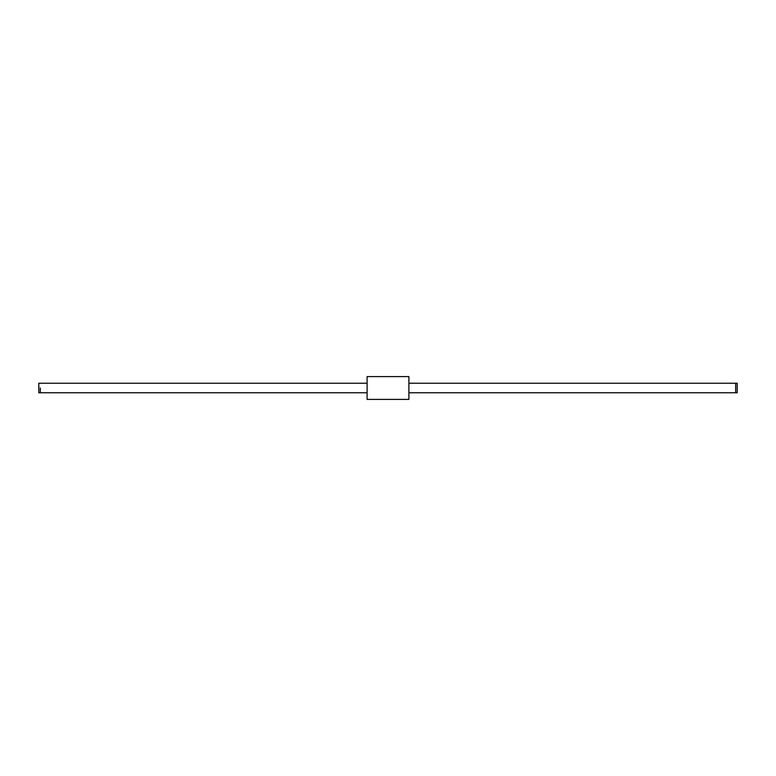 <?xml version="1.0" encoding="UTF-8"?>
<svg xmlns="http://www.w3.org/2000/svg" width="776" height="776" viewBox="0 0 776 776"><rect width="100%" height="100%" fill="white"/><g stroke="black" fill="none" stroke-linecap="round" stroke-linejoin="round"><path stroke-width="1.16" d="M408.904 383.247L737.2 383.247L737.2 392.753L735.677 392.753L735.677 383.247L735.677 392.753L408.904 392.753M40.323 388L40.323 392.753L40.323 388M408.904 376.602L367.096 376.602L367.096 399.397L408.904 399.397L408.904 376.602M367.096 392.753L38.8 392.753L38.8 383.247L367.096 383.247"/></g></svg>

